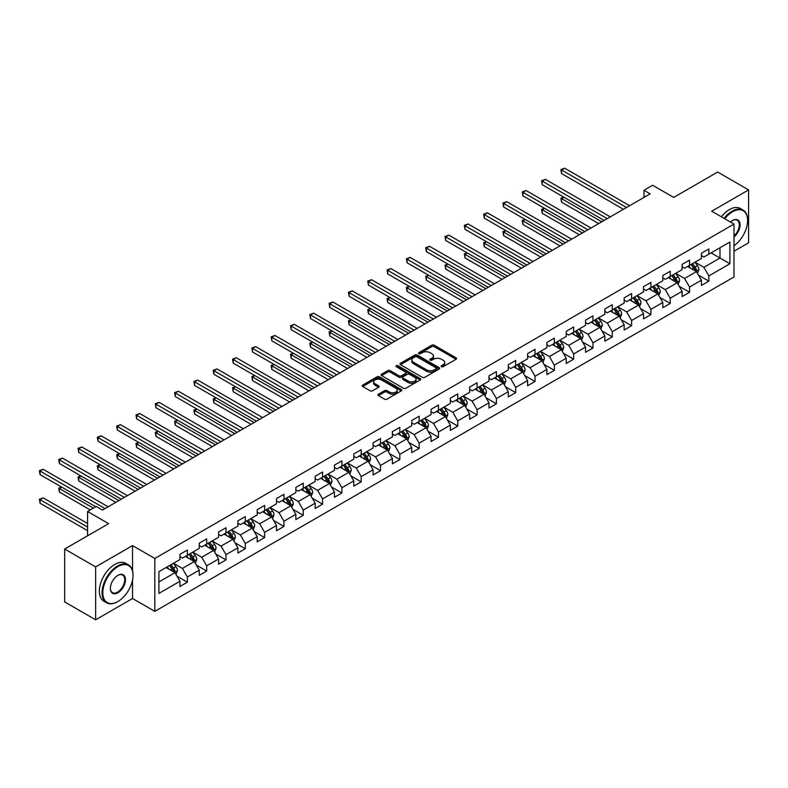 <?xml version="1.0" encoding="UTF-8"?>
<svg xmlns="http://www.w3.org/2000/svg" width="788" height="788" viewBox="0 0 788 788"><rect width="100%" height="100%" fill="white"/><g stroke="black" fill="none" stroke-linecap="round" stroke-linejoin="round"><path stroke-width="1.18" d="M441.467 366.706A1.202 0.699 0 0 0 443.171 366.706L456.075 359.249A1.714 0.995 0 0 0 456.587 358.55A1.714 0.995 0 0 0 456.075 357.851L434.208 345.213A1.714 0.995 0 0 0 431.775 345.213L418.861 352.669A1.202 0.699 0 0 0 418.507 353.162A1.202 0.699 0 0 0 418.861 353.654A1.202 0.699 0 0 0 420.565 353.654L422.23 352.689A5.496 3.172 0 0 1 430.012 352.689L431.834 353.743A5.496 3.172 0 0 1 433.449 355.989A5.496 3.172 0 0 1 431.834 358.235L430.159 359.2A1.202 0.699 0 0 0 429.815 359.692A1.202 0.699 0 0 0 430.159 360.175A1.202 0.699 0 0 0 431.863 360.175L433.538 359.21A5.496 3.172 0 0 1 441.31 359.21L443.142 360.264A5.496 3.172 0 0 1 444.747 362.51A5.496 3.172 0 0 1 443.142 364.755L441.467 365.721A1.202 0.699 0 0 0 441.113 366.213A1.202 0.699 0 0 0 441.467 366.706L441.467 365.721M378.427 394.187A1.714 0.995 0 0 0 377.925 394.896A1.714 0.995 0 0 0 378.427 395.596L384.564 399.142A1.714 0.995 0 0 0 386.987 399.142L401.328 390.858A1.714 0.995 0 0 0 401.831 390.159A1.714 0.995 0 0 0 401.328 389.459L379.461 376.822A1.714 0.995 0 0 0 377.028 376.822L362.687 385.105A1.714 0.995 0 0 0 362.184 385.805A1.714 0.995 0 0 0 362.687 386.504L370.104 390.789A1.714 0.995 0 0 0 372.527 390.789L378.664 387.243A1.714 0.995 0 0 0 379.166 386.544A1.714 0.995 0 0 0 378.664 385.844L374.989 383.717A4.6 2.65 0 0 1 373.64 381.845A4.6 2.65 0 0 1 376.487 379.392A4.6 2.65 0 0 1 381.49 379.964L395.891 388.277A4.6 2.65 0 0 1 397.241 390.159A4.6 2.65 0 0 1 394.404 392.611A4.6 2.65 0 0 1 389.39 392.03L386.987 390.651A1.714 0.995 0 0 0 384.564 390.651L378.427 394.187L378.427 395.596M733.992 251.244L748.6 242.812L748.6 189.908L717.651 172.04L673.701 197.414L652.651 185.269L643.983 190.272L650.169 193.848L102.44 510.072L96.254 506.497L87.586 511.501L87.586 535.81M132.532 570.709L132.532 545.601L95.634 566.897L64.685 549.029L108.636 523.656L87.586 511.501M132.532 545.601L154.812 558.465L733.992 224.078L733.992 276.972L154.812 611.36L154.812 558.465M748.6 189.908L711.702 211.214L733.992 224.078M422.358 377.314A1.714 0.995 0 0 0 424.791 377.314L439.123 369.04A1.714 0.995 0 0 0 439.625 368.331A1.714 0.995 0 0 0 439.123 367.632L417.256 355.004A1.714 0.995 0 0 0 414.823 355.004L400.481 363.288A1.714 0.995 0 0 0 399.979 363.987A1.714 0.995 0 0 0 400.481 364.686L422.358 377.314M396.768 366.962A1.202 0.699 0 0 1 397.989 367.129L397.989 365.701L420.231 378.545A1.714 0.995 0 0 1 420.733 379.245A1.714 0.995 0 0 1 420.231 379.944L405.889 388.228A1.714 0.995 0 0 1 403.456 388.228L381.579 375.6L381.579 374.192A1.714 0.995 0 0 0 381.077 374.891A1.714 0.995 0 0 0 381.579 375.6M381.579 374.192L387.726 370.656A1.714 0.995 0 0 1 390.149 370.656L399.024 375.777A1.714 0.995 0 0 0 401.456 375.777L405.524 373.423A1.714 0.995 0 0 0 406.027 372.724A1.714 0.995 0 0 0 405.524 372.015L396.285 366.686A1.202 0.699 0 0 1 395.94 366.193A1.202 0.699 0 0 1 396.679 365.553A1.202 0.699 0 0 1 397.989 365.701M95.634 566.897L95.634 619.792L64.685 601.924L64.685 549.029M177.034 576.225L187.377 582.194L187.377 576.983L199.266 570.118L199.266 575.339L206.692 571.044L206.692 565.823L218.572 558.968L218.572 564.188L226.008 559.894L226.008 554.673L237.887 547.818L237.887 553.028L245.314 548.744L245.314 543.523L257.203 536.667L257.203 541.878L264.63 537.593L264.63 532.373L276.519 525.517L276.519 530.728L283.946 526.443L283.946 521.223L295.835 514.357L295.835 519.578L303.262 515.293L303.262 510.072L315.151 503.207L315.151 508.427L322.578 504.143L322.578 498.922L334.457 492.057L334.457 497.277L341.894 492.993L341.894 487.772L353.773 480.907L353.773 486.127L361.2 481.842L361.2 476.622L373.088 469.756L373.088 474.977L380.515 470.692L380.515 465.472L392.404 458.606L392.404 463.827L399.831 459.532L399.831 454.321L411.72 447.456L411.72 452.676L419.147 448.382L419.147 443.171L431.036 436.306L431.036 441.526L438.463 437.232L438.463 432.021L450.342 425.156L450.342 430.376L457.769 426.081L457.769 420.871L469.658 414.005L469.658 419.226L477.085 414.931L477.085 409.711L488.974 402.855L488.974 408.076L496.401 403.781L496.401 398.561L508.29 391.705L508.29 396.916L515.716 392.631L515.716 387.41L527.605 380.555L527.605 385.765L535.032 381.481L535.032 376.26L546.911 369.405L546.911 374.615L554.348 370.33L554.348 365.11L566.227 358.244L566.227 363.465L573.654 359.18L573.654 353.96L585.543 347.094L585.543 352.315L592.97 348.03L592.97 342.81L604.859 335.944L604.859 341.165L612.286 336.88L612.286 331.659L624.175 324.794L624.175 330.014L631.602 325.73L631.602 320.509L643.491 313.644L643.491 318.864L650.918 314.579L650.918 309.359L662.797 302.494L662.797 307.714L670.233 303.419L670.233 298.209L682.112 291.343L682.112 296.564L689.539 292.269L689.539 287.059L701.428 280.193L701.428 285.414L708.855 281.119L708.855 275.908L729.905 263.753L729.905 242.024L719.996 247.737L719.996 258.031L729.905 263.753M187.377 582.194L179.95 586.489L179.95 581.268L158.9 593.423L158.9 571.684L179.95 559.539L179.95 554.319L187.377 550.034L187.377 555.245L199.266 548.389L199.266 543.168L206.692 538.884L206.692 544.094L218.572 537.239L218.572 532.018L226.008 527.724L226.008 532.944L237.887 526.089L237.887 520.868L245.314 516.573L245.314 521.794L257.203 514.938L257.203 509.718L264.63 505.423L264.63 510.644L276.519 503.778L276.519 498.568L283.946 494.273L283.946 499.494L295.835 492.628L295.835 487.417L303.262 483.123L303.262 488.343L315.151 481.478L315.151 476.267L322.578 471.973L322.578 477.193L334.457 470.328L334.457 465.107L341.894 460.822L341.894 466.043L353.773 459.177L353.773 453.957L361.2 449.672L361.2 454.893L373.088 448.027L373.088 442.807L380.515 438.522L380.515 443.743L392.404 436.877L392.404 431.657L399.831 427.372L399.831 432.592L411.72 425.727L411.72 420.506L419.147 416.222L419.147 421.442L431.036 414.577L431.036 409.356L438.463 405.071L438.463 410.282L450.342 403.426L450.342 398.206L457.769 393.921L457.769 399.132L469.658 392.276L469.658 387.056L477.085 382.771L477.085 387.982L488.974 381.126L488.974 375.906L496.401 371.611L496.401 376.831L508.29 369.976L508.29 364.755L515.716 360.461L515.716 365.681L527.605 358.826L527.605 353.605L535.032 349.311L535.032 354.531L546.911 347.666L546.911 342.455L554.348 338.16L554.348 343.381L566.227 336.515L566.227 331.305L573.654 327.01L573.654 332.231L585.543 325.365L585.543 320.155L592.97 315.86L592.97 321.08L604.859 314.215L604.859 308.994L612.286 304.71L612.286 309.93L624.175 303.065L624.175 297.844L631.602 293.56L631.602 298.78L643.491 291.915L643.491 286.694L650.918 282.409L650.918 287.63L662.797 280.764L662.797 275.544L670.233 271.259L670.233 276.48L682.112 269.614L682.112 264.394L689.539 260.109L689.539 265.329L701.428 258.464L701.428 253.244L708.855 248.959L708.855 254.169L729.905 242.024M185.397 556.397L194.311 561.539L182.422 568.404L173.508 563.253M179.95 556.683L182.422 558.111L187.377 555.245M182.422 568.404L187.377 576.983M194.311 561.539L199.266 570.118M204.713 545.237L213.627 550.388L201.738 557.254L192.824 552.102M199.266 545.523L201.738 546.961L206.692 544.094M201.738 557.254L206.692 565.823M213.627 550.388L218.572 558.968M224.019 534.087L232.933 539.238L221.054 546.104L212.139 540.952M218.572 534.372L221.054 535.81L226.008 532.944M221.054 546.104L226.008 554.673M232.933 539.238L237.887 547.818M243.334 522.937L252.249 528.088L240.37 534.944L231.455 529.802M237.887 523.222L240.37 524.65L245.314 521.794M240.37 534.944L245.314 543.523M252.249 528.088L257.203 536.667M262.65 511.786L271.565 516.938L259.676 523.793L250.761 518.652M257.203 512.072L259.676 513.5L264.63 510.644M259.676 523.793L264.63 532.373M271.565 516.938L276.519 525.517M281.966 500.636L290.88 505.788L278.991 512.643L270.077 507.502M276.519 500.922L278.991 502.35L283.946 499.494M278.991 512.643L283.946 521.223M290.88 505.788L295.835 514.357M301.282 489.486L310.196 494.637L298.307 501.493L289.393 496.351M295.835 489.772L298.307 491.2L303.262 488.343M298.307 501.493L303.262 510.072M310.196 494.637L315.151 503.207M320.598 478.336L329.512 483.487L317.623 490.343L308.709 485.201M315.151 478.621L317.623 480.05L322.578 477.193M317.623 490.343L322.578 498.922M329.512 483.487L334.457 492.057M339.904 467.185L348.818 472.327L336.939 479.193L328.025 474.051M334.457 467.471L336.939 468.899L341.894 466.043M336.939 479.193L341.894 487.772M348.818 472.327L353.773 480.907M359.22 456.035L368.134 461.177L356.255 468.042L347.341 462.901M353.773 456.321L356.255 457.749L361.2 454.893M356.255 468.042L361.2 476.622M368.134 461.177L373.088 469.756M378.536 444.885L387.45 450.027L375.561 456.892L366.647 451.741M373.088 445.171L375.561 446.599L380.515 443.743M375.561 456.892L380.515 465.472M387.45 450.027L392.404 458.606M397.851 433.735L406.766 438.877L394.877 445.742L385.962 440.591M392.404 434.021L394.877 435.449L399.831 432.592M394.877 445.742L399.831 454.321M406.766 438.877L411.72 447.456M417.167 422.585L426.081 427.726L414.192 434.592L405.278 429.44M411.72 422.87L414.192 424.299L419.147 421.442M414.192 434.592L419.147 443.171M426.081 427.726L431.036 436.306M436.483 411.434L445.397 416.576L433.508 423.442L424.594 418.29M431.036 411.72L433.508 413.148L438.463 410.282M433.508 423.442L438.463 432.021M445.397 416.576L450.342 425.156M455.789 400.284L464.703 405.426L452.824 412.291L443.91 407.14M450.342 400.57L452.824 401.998L457.769 399.132M452.824 412.291L457.769 420.871M464.703 405.426L469.658 414.005M475.105 389.124L484.019 394.276L472.14 401.141L463.226 395.99M469.658 389.41L472.14 390.848L477.085 387.982M472.14 401.141L477.085 409.711M484.019 394.276L488.974 402.855M494.421 377.974L503.335 383.126L491.446 389.991L482.532 384.839M488.974 378.26L491.446 379.698L496.401 376.831M491.446 389.991L496.401 398.561M503.335 383.126L508.29 391.705M513.737 366.824L522.651 371.975L510.762 378.831L501.848 373.689M508.29 367.109L510.762 368.538L515.716 365.681M510.762 378.831L515.716 387.41M522.651 371.975L527.605 380.555M533.052 355.674L541.967 360.825L530.078 367.681L521.163 362.539M527.605 355.959L530.078 357.388L535.032 354.531M530.078 367.681L535.032 376.26M541.967 360.825L546.911 369.405M552.358 344.523L561.283 349.675L549.394 356.531L540.479 351.389M546.911 344.809L549.394 346.237L554.348 343.381M549.394 356.531L554.348 365.11M561.283 349.675L566.227 358.244M571.674 333.373L580.589 338.525L568.709 345.38L559.795 340.239M566.227 333.659L568.709 335.087L573.654 332.231M568.709 345.38L573.654 353.96M580.589 338.525L585.543 347.094M590.99 322.223L599.904 327.375L588.015 334.23L579.101 329.089M585.543 322.509L588.015 323.937L592.97 321.08M588.015 334.23L592.97 342.81M599.904 327.375L604.859 335.944M610.306 311.073L619.22 316.215L607.331 323.08L598.417 317.938M604.859 311.358L607.331 312.787L612.286 309.93M607.331 323.08L612.286 331.659M619.22 316.215L624.175 324.794M629.622 299.923L638.536 305.064L626.647 311.93L617.733 306.788M624.175 300.208L626.647 301.637L631.602 298.78M626.647 311.93L631.602 320.509M638.536 305.064L643.491 313.644M648.938 288.772L657.852 293.914L645.963 300.78L637.049 295.628M643.491 289.058L645.963 290.486L650.918 287.63M645.963 300.78L650.918 309.359M657.852 293.914L662.797 302.494M668.244 277.622L677.158 282.764L665.279 289.629L656.365 284.478M662.797 277.908L665.279 279.336L670.233 276.48M665.279 289.629L670.233 298.209M677.158 282.764L682.112 291.343M687.56 266.472L696.474 271.614L684.595 278.479L675.68 273.328M682.112 266.758L684.595 268.186L689.539 265.329M684.595 278.479L689.539 287.059M696.474 271.614L701.428 280.193M711.081 252.889L719.996 258.031L703.901 267.329L694.986 262.177M701.428 255.607L703.901 257.036L708.855 254.169M703.901 267.329L708.855 275.908M95.634 619.792L132.532 598.496L154.812 611.36M643.983 190.272L643.983 197.414M158.9 581.977L174.995 572.689L166.081 567.547M174.995 572.689L179.95 581.268M698.523 275.15L708.855 281.119M679.207 286.3L689.539 292.269M659.891 297.46L670.233 303.419M640.575 308.61L650.918 314.579M621.259 319.761L631.602 325.73M601.953 330.911L612.286 336.88M582.637 342.061L592.97 348.03M563.322 353.211L573.654 359.18M544.006 364.361L554.348 370.33M524.69 375.512L535.032 381.481M505.374 386.662L515.716 392.631M486.068 397.812L496.401 403.781M466.752 408.962L477.085 414.931M447.436 420.112L457.769 426.081M428.12 431.263L438.463 437.232M408.805 442.413L419.147 448.382M389.489 453.573L399.831 459.532M370.183 464.723L380.515 470.692M350.867 475.873L361.2 481.842M331.551 487.023L341.894 492.993M312.235 498.174L322.578 504.143M292.919 509.324L303.262 515.293M273.613 520.474L283.946 526.443M254.297 531.624L264.63 537.593M234.982 542.774L245.314 548.744M215.666 553.925L226.008 559.894M196.35 565.075L206.692 571.044M132.532 598.496L132.532 580.047M441.95 366.873L443.142 366.184A5.496 3.172 0 0 0 444.747 363.938L444.747 362.51M433.449 355.989L433.449 357.417A5.496 3.172 0 0 1 431.834 359.663L430.642 360.352M456.055 359.259L434.208 346.651A1.714 0.995 0 0 0 431.775 346.651L419.344 353.822M439.123 367.632L439.123 369.04L417.256 356.432A1.714 0.995 0 0 0 414.823 356.432L400.501 364.696L400.481 363.288M436.089 368.823A1.202 0.699 0 0 0 436.444 368.331A1.202 0.699 0 0 0 436.089 367.848L416.891 356.757A1.202 0.699 0 0 0 415.187 356.757L413.424 357.772A5.496 3.172 0 0 0 411.809 360.017A5.496 3.172 0 0 0 413.424 362.263L426.544 369.848A5.496 3.172 0 0 0 434.326 369.848L436.089 368.823L436.089 370.252A1.202 0.699 0 0 0 436.444 369.769L436.444 368.331M411.809 360.017L411.809 361.456A5.496 3.172 0 0 0 413.424 363.692L413.424 362.263M436.089 370.252L434.326 371.276A5.496 3.172 0 0 1 426.544 371.276L413.424 363.692M381.609 375.61L387.726 372.084L387.726 370.656M406.027 372.724L406.027 374.152A1.714 0.995 0 0 1 405.524 374.852L401.456 377.206A1.714 0.995 0 0 1 399.024 377.206L390.149 372.084A1.714 0.995 0 0 0 387.726 372.084M397.989 367.129L420.211 379.964M408.233 381.087A4.6 2.65 0 0 0 413.237 381.658A4.6 2.65 0 0 0 416.074 379.215A4.6 2.65 0 0 0 414.734 377.334L409.652 374.408A1.714 0.995 0 0 0 407.229 374.408L403.151 376.753A1.714 0.995 0 0 0 402.648 377.452A1.714 0.995 0 0 0 403.151 378.161L408.233 381.087L408.233 382.515A4.6 2.65 0 0 0 413.237 383.096A4.6 2.65 0 0 0 416.074 380.643L416.074 379.215M402.648 377.452L402.648 378.89A1.714 0.995 0 0 0 403.151 379.589L403.151 378.161M408.233 382.515L403.151 379.589M397.241 390.159L397.241 391.587A4.6 2.65 0 0 1 394.404 394.039A4.6 2.65 0 0 1 389.39 393.458L386.987 392.079A1.714 0.995 0 0 0 384.564 392.079L378.447 395.606M373.64 381.845L373.64 383.273A4.6 2.65 0 0 0 374.989 385.145L374.989 383.717M378.644 387.253L374.989 385.145M401.309 390.868L379.461 378.25A1.714 0.995 0 0 0 377.028 378.25L362.707 386.524M697.459 273.308L698.926 269.594A4.639 2.679 -120 0 0 697.449 265.645L694.888 262.237M690.436 268.127L688.702 265.812M563.913 197.227L561.558 198.586L561.558 202.161L598.663 223.585M691.056 264.453L693.607 267.861A4.639 2.679 60 0 1 694.937 270.658L696.425 269.801A4.639 2.679 -120 0 0 695.095 267.004L692.544 263.596M691.381 264.266L694.208 268.048A2.364 1.369 60 0 1 694.642 268.767L696.425 269.801M561.558 202.161L560.879 198.192L601.766 221.792M560.879 198.192L563.647 197.069M626.529 207.5L561.558 169.991L564.661 168.208L629.622 205.707M623.426 209.283L561.558 173.567L561.558 169.991L560.879 169.597L564.661 168.208M561.558 173.567L560.879 169.597M733.992 245.728A21.365 12.332 120 0 0 747.605 220.502A21.365 12.332 120 0 0 732.505 211.785A21.365 12.332 120 0 0 724.743 218.739M724.103 218.374A21.887 12.638 -60 0 1 732.131 211.145A21.887 12.638 -60 0 1 743.074 210.061A21.887 12.638 -60 0 1 747.605 220.079A21.887 12.638 -60 0 1 747.605 220.295M730.437 222.029A10.677 6.166 -60 0 1 732.505 220.502L732.505 220.502A10.677 6.166 -60 0 1 740.021 224.028A10.677 6.166 -60 0 1 733.992 236.922M721.384 216.798A21.887 12.638 -60 0 1 729.412 209.569A21.887 12.638 -60 0 1 740.356 208.485L743.074 210.061M733.992 235.947A10.155 5.861 120 0 0 739.065 227.151A10.155 5.861 120 0 0 737.213 220.216A10.155 5.861 120 0 0 732.318 220.62M117.55 601.707L117.924 601.5A21.365 12.332 120 0 0 133.024 575.339A21.365 12.332 120 0 0 117.924 566.611A21.365 12.332 120 0 0 102.814 592.773A21.365 12.332 120 0 0 117.924 601.5L117.55 601.707A21.887 12.638 -60 0 1 106.607 602.79A21.887 12.638 -60 0 1 103.248 585.257A21.887 12.638 -60 0 1 117.55 565.971A21.887 12.638 -60 0 1 128.493 564.888A21.887 12.638 -60 0 1 133.024 574.905A21.887 12.638 -60 0 1 133.024 575.122M117.924 592.773A10.677 6.166 -60 0 1 110.369 588.419A10.677 6.166 -60 0 1 117.914 575.339A10.677 6.166 -60 0 1 117.924 575.339L117.924 575.339A10.677 6.166 -60 0 1 125.469 579.692A10.677 6.166 -60 0 1 117.924 592.773M110.369 588.193A10.155 5.861 120 0 0 112.467 592.635A10.155 5.861 120 0 0 117.55 592.133A10.155 5.861 120 0 0 124.179 583.179A10.155 5.861 120 0 0 122.623 575.043A10.155 5.861 120 0 0 117.727 575.447M106.607 602.79L103.878 601.224A21.887 12.638 -60 0 1 100.529 583.681A21.887 12.638 -60 0 1 114.821 564.395A21.887 12.638 -60 0 1 125.765 563.312L128.493 564.888M678.143 284.458L679.611 280.755A4.639 2.679 -120 0 0 678.133 276.795L675.582 273.387M671.12 279.277L669.386 276.962M544.597 208.377L542.252 209.736L542.252 213.312L579.357 234.735M676.449 282.35L677.109 280.952A4.639 2.679 -120 0 0 675.779 278.154L673.228 274.746M672.065 275.416L674.902 279.198A2.364 1.369 60 0 1 675.326 279.917L677.109 280.952M671.74 275.603L674.292 279.011A4.639 2.679 60 0 1 675.621 281.809M542.252 213.312L541.563 209.342L582.45 232.943M541.563 209.342L544.331 208.219M658.827 295.608L660.295 291.905A4.639 2.679 -120 0 0 658.817 287.955L656.266 284.537M651.804 290.427L650.07 288.113M525.291 219.527L522.937 220.886L522.937 224.462L560.041 245.886M657.133 293.5L657.793 292.102A4.639 2.679 -120 0 0 656.463 289.304L653.912 285.896M652.75 286.566L655.586 290.348A2.364 1.369 60 0 1 656.01 291.067L657.793 292.102M652.425 286.753L654.976 290.161A4.639 2.679 60 0 1 656.305 292.959M522.937 224.462L522.257 220.492L563.134 244.093M522.257 220.492L525.015 219.369M607.213 218.65L542.252 181.142L545.345 179.359L610.306 216.858M604.12 220.433L542.252 184.717L542.252 181.142L541.563 180.748L545.345 179.359M542.252 184.717L541.563 180.748M587.897 229.8L522.937 192.292L526.029 190.509L590.99 228.008M584.804 231.583L522.937 195.867L522.937 192.292L522.257 191.898L526.029 190.509M522.937 195.867L522.257 191.898M639.511 306.759L640.989 303.055A4.639 2.679 -120 0 0 639.501 299.105L636.95 295.687M632.498 301.577L630.755 299.263M505.975 230.677L503.621 232.036L503.621 235.612L540.726 257.036M637.817 304.651L638.477 303.252A4.639 2.679 -120 0 0 637.147 300.455L634.596 297.046M633.434 297.716L636.271 301.499A2.364 1.369 60 0 1 636.694 302.218L638.477 303.252M633.109 297.903L635.67 301.321A4.639 2.679 60 0 1 636.99 304.109M503.621 235.612L502.941 231.642L543.818 255.243M502.941 231.642L505.699 230.52M620.195 317.909L621.673 314.205A4.639 2.679 -120 0 0 620.186 310.255L617.634 306.837M613.182 312.728L611.449 310.413M486.659 241.827L484.305 243.187L484.305 246.762L521.41 268.186M613.793 309.054L616.354 312.472A4.639 2.679 60 0 1 617.684 315.259L619.161 314.402A4.639 2.679 -120 0 0 617.841 311.615L615.28 308.197M614.118 308.866L616.955 312.659A2.364 1.369 60 0 1 617.388 313.368L619.161 314.402M484.305 246.762L483.625 242.793L524.503 266.393M483.625 242.793L486.383 241.67M600.88 329.069L602.357 325.355A4.639 2.679 -120 0 0 600.88 321.406L598.319 317.988M593.866 323.878L592.133 321.563M467.343 252.978L464.989 254.337L464.989 257.912L502.094 279.336M599.185 326.951L599.855 325.552A4.639 2.679 -120 0 0 598.525 322.765L595.964 319.347M594.802 320.017L597.639 323.809A2.364 1.369 60 0 1 598.072 324.528L599.855 325.552M594.487 320.204L597.038 323.622A4.639 2.679 60 0 1 598.368 326.409M464.989 257.912L464.309 253.943L505.197 277.543M464.309 253.943L467.077 252.82M568.581 240.951L503.621 203.442L506.714 201.659L571.674 239.158M565.489 242.734L503.621 207.017L503.621 203.442L502.941 203.048L506.714 201.659M503.621 207.017L502.941 203.048M549.266 252.101L484.305 214.592L487.398 212.809L552.358 250.318M546.173 253.884L484.305 218.168L484.305 214.592L483.625 214.198L487.398 212.809M484.305 218.168L483.625 214.198M529.95 263.251L464.989 225.742L468.092 223.959L533.052 261.468M526.857 265.034L464.989 229.318L464.989 225.742L464.309 225.348L468.092 223.959M464.989 229.318L464.309 225.348M581.574 340.219L583.041 336.506A4.639 2.679 -120 0 0 581.564 332.556L579.003 329.138M574.55 335.038L572.817 332.713M448.027 264.128L445.673 265.487L445.673 269.063L482.778 290.486M579.87 338.101L580.539 336.703A4.639 2.679 -120 0 0 579.21 333.915L576.658 330.497M575.496 331.167L578.323 334.959A2.364 1.369 60 0 1 578.756 335.678L580.539 336.703M575.171 331.354L577.722 334.772A4.639 2.679 60 0 1 579.052 337.559M445.673 269.063L444.993 265.093L485.881 288.704M444.993 265.093L447.761 263.97M510.644 274.401L445.673 236.892L448.776 235.11L513.737 272.618M507.541 276.194L445.673 240.468L445.673 236.892L444.993 236.508L448.776 235.11M445.673 240.468L444.993 236.508M562.258 351.369L563.725 347.656A4.639 2.679 -120 0 0 562.248 343.706L559.697 340.298M555.235 346.188L553.501 343.864M428.711 275.278L426.367 276.637L426.367 280.213L463.472 301.637M560.563 349.261L561.223 347.853A4.639 2.679 -120 0 0 559.894 345.065L557.343 341.647M556.18 342.327L559.017 346.109A2.364 1.369 60 0 1 559.441 346.828L561.223 347.853M555.855 342.514L558.406 345.922A4.639 2.679 60 0 1 559.736 348.71M426.367 280.213L425.687 276.243L466.565 299.854M425.687 276.243L428.445 275.12M491.328 285.551L426.367 248.053L429.46 246.26L494.421 283.769M488.235 287.344L426.367 251.618L426.367 248.053L425.687 247.659L429.46 246.26M426.367 251.618L425.687 247.659M542.942 362.519L544.41 358.806A4.639 2.679 -120 0 0 542.932 354.856L540.381 351.448M535.929 357.338L534.185 355.014M409.405 286.428L407.051 287.787L407.051 291.363L444.156 312.787M541.248 360.411L541.908 359.003A4.639 2.679 -120 0 0 540.578 356.215L538.027 352.807M536.864 353.477L539.701 357.26A2.364 1.369 60 0 1 540.125 357.979L541.908 359.003M536.539 353.664L539.1 357.072A4.639 2.679 60 0 1 540.42 359.86M407.051 291.363L406.372 287.393L447.249 311.004M406.372 287.393L409.13 286.28M472.012 296.702L407.051 259.203L410.144 257.41L475.105 294.919M468.919 298.494L407.051 262.768L407.051 259.203L406.372 258.809L410.144 257.41M407.051 262.768L406.372 258.809M523.626 373.67L525.104 369.956A4.639 2.679 -120 0 0 523.616 366.006L521.065 362.598M516.613 368.489L514.869 366.174M390.09 297.588L387.735 298.938L387.735 302.513L424.84 323.937M517.224 364.814L519.785 368.223A4.639 2.679 60 0 1 521.114 371.01L522.592 370.153A4.639 2.679 -120 0 0 521.272 367.366L518.711 363.957M517.549 364.627L520.385 368.41A2.364 1.369 60 0 1 520.819 369.129L522.592 370.153M387.735 302.513L387.056 298.554L427.933 322.154M387.056 298.554L389.814 297.431M452.696 307.852L387.735 270.353L390.828 268.56L455.789 306.069M449.603 309.645L387.735 273.929L387.735 270.353L387.056 269.959L390.828 268.56M387.735 273.929L387.056 269.959M504.31 384.82L505.788 381.106A4.639 2.679 -120 0 0 504.31 377.156L501.749 373.748M497.297 379.639L495.563 377.324M370.774 308.738L368.42 310.098L368.42 313.663L405.524 335.087M502.616 382.712L503.286 381.303A4.639 2.679 -120 0 0 501.956 378.516L499.395 375.108M498.233 375.777L501.07 379.56A2.364 1.369 60 0 1 501.503 380.279L503.286 381.303M497.908 375.965L500.469 379.373A4.639 2.679 60 0 1 501.798 382.16M368.42 313.663L367.74 309.704L408.617 333.304M367.74 309.704L370.498 308.581M433.38 319.002L368.42 281.503L371.512 279.71L436.483 317.219M430.287 320.795L368.42 285.079L368.42 281.503L367.74 281.109L371.512 279.71M368.42 285.079L367.74 281.109M485.004 395.97L486.472 392.257A4.639 2.679 -120 0 0 484.994 388.307L482.433 384.899M477.981 390.789L476.248 388.474M351.458 319.889L349.104 321.248L349.104 324.814L386.209 346.237M483.3 393.862L483.97 392.454A4.639 2.679 -120 0 0 482.64 389.666L480.079 386.258M478.917 386.928L481.754 390.71A2.364 1.369 60 0 1 482.187 391.429L483.97 392.454M478.602 387.115L481.153 390.523A4.639 2.679 60 0 1 482.483 393.31M349.104 324.814L348.424 320.854L389.311 344.454M348.424 320.854L351.192 319.731M414.064 330.152L349.104 292.653L352.206 290.861L417.167 328.369M410.972 331.945L349.104 296.229L349.104 292.653L348.424 292.259L352.206 290.861M349.104 296.229L348.424 292.259M465.688 407.12L467.156 403.407A4.639 2.679 -120 0 0 465.678 399.457L463.117 396.049M458.665 401.939L456.932 399.624M332.142 331.039L329.798 332.398L329.798 335.974L366.903 357.388M459.286 398.265L461.837 401.673A4.639 2.679 60 0 1 463.167 404.471L464.654 403.604A4.639 2.679 -120 0 0 463.324 400.816L460.773 397.408M459.611 398.078L462.438 401.86A2.364 1.369 60 0 1 462.871 402.579L464.654 403.604M329.798 335.974L329.108 332.004L369.996 355.605M329.108 332.004L331.876 330.881M394.758 341.312L329.798 303.804L332.891 302.011L397.851 339.52M391.656 343.095L329.798 307.379L329.798 303.804L329.108 303.41L332.891 302.011M329.798 307.379L329.108 303.41M446.372 418.27L447.84 414.557A4.639 2.679 -120 0 0 446.363 410.607L443.811 407.199M439.349 413.089L437.616 410.775M312.836 342.189L310.482 343.548L310.482 347.124L347.587 368.538M444.678 416.163L445.338 414.754A4.639 2.679 -120 0 0 444.008 411.966L441.457 408.558M440.295 409.228L443.132 413.01A2.364 1.369 60 0 1 443.555 413.73L445.338 414.754M439.97 409.415L442.521 412.823A4.639 2.679 60 0 1 443.851 415.621M310.482 347.124L309.802 343.154L350.68 366.755M309.802 343.154L312.56 342.031M375.443 352.463L310.482 314.954L313.575 313.171L378.536 350.67M372.35 354.245L310.482 318.529L310.482 314.954L309.802 314.56L313.575 313.171M310.482 318.529L309.802 314.56M427.057 429.421L428.534 425.707A4.639 2.679 -120 0 0 427.047 421.757L424.496 418.349M420.043 424.239L418.3 421.925M293.52 353.339L291.166 354.699L291.166 358.274L328.271 379.698M425.362 427.313L426.022 425.914A4.639 2.679 -120 0 0 424.693 423.117L422.141 419.709M420.979 420.378L423.816 424.161A2.364 1.369 60 0 1 424.239 424.88L426.022 425.914M420.654 420.565L423.215 423.974A4.639 2.679 60 0 1 424.535 426.771M291.166 358.274L290.486 354.304L331.364 377.905M290.486 354.304L293.244 353.182M356.127 363.613L291.166 326.104L294.259 324.321L359.22 361.82M353.034 365.396L291.166 329.679L291.166 326.104L290.486 325.71L294.259 324.321M291.166 329.679L290.486 325.71M407.741 440.571L409.218 436.867A4.639 2.679 -120 0 0 407.731 432.907L405.18 429.499M400.728 435.39L398.994 433.075M274.204 364.489L271.85 365.849L271.85 369.424L308.955 390.848M401.338 431.716L403.899 435.124A4.639 2.679 60 0 1 405.229 437.921L406.706 437.064A4.639 2.679 -120 0 0 405.387 434.267L402.826 430.859M401.663 431.529L404.5 435.311A2.364 1.369 60 0 1 404.934 436.03L406.706 437.064M271.85 369.424L271.171 365.455L312.048 389.055M271.171 365.455L273.929 364.332M336.811 374.763L271.85 337.254L274.943 335.471L339.904 372.97M333.718 376.546L271.85 340.83L271.85 337.254L271.171 336.86L274.943 335.471M271.85 340.83L271.171 336.86M388.425 451.721L389.902 448.017A4.639 2.679 -120 0 0 388.425 444.068L385.864 440.65M381.412 446.54L379.678 444.225M254.888 375.64L252.534 376.999L252.534 380.574L289.639 401.998M382.022 442.866L384.583 446.274A4.639 2.679 60 0 1 385.913 449.071L387.401 448.214A4.639 2.679 -120 0 0 386.071 445.417L383.51 442.009M382.347 442.679L385.184 446.461A2.364 1.369 60 0 1 385.618 447.18L387.401 448.214M252.534 380.574L251.855 376.605L292.732 400.206M251.855 376.605L254.613 375.482M317.495 385.913L252.534 348.404L255.627 346.621L320.598 384.12M314.402 387.696L252.534 351.98L252.534 348.404L251.855 348.01L255.627 346.621M252.534 351.98L251.855 348.01M369.119 462.871L370.587 459.168A4.639 2.679 -120 0 0 369.109 455.218L366.548 451.8M362.096 457.69L360.362 455.375M235.573 386.79L233.218 388.149L233.218 391.725L270.323 413.148M367.415 460.763L368.085 459.365A4.639 2.679 -120 0 0 366.755 456.567L364.204 453.159M363.032 453.829L365.868 457.611A2.364 1.369 60 0 1 366.302 458.33L368.085 459.365M362.716 454.016L365.268 457.434A4.639 2.679 60 0 1 366.597 460.222M233.218 391.725L232.539 387.755L273.426 411.356M232.539 387.755L235.307 386.632M298.189 397.063L233.218 359.555L236.321 357.772L301.282 395.271M295.086 398.846L233.218 363.13L233.218 359.555L232.539 359.161L236.321 357.772M233.218 363.13L232.539 359.161M349.803 474.021L351.271 470.318A4.639 2.679 -120 0 0 349.793 466.368L347.232 462.95M342.78 468.84L341.046 466.526M216.257 397.94L213.912 399.299L213.912 402.875L251.017 424.299M348.109 471.913L348.769 470.515A4.639 2.679 -120 0 0 347.439 467.727L344.888 464.309M343.726 464.979L346.553 468.771A2.364 1.369 60 0 1 346.986 469.481L348.769 470.515M343.401 465.166L345.952 468.584A4.639 2.679 60 0 1 347.281 471.372M213.912 402.875L213.223 398.905L254.11 422.506M213.223 398.905L215.991 397.782M278.873 408.214L213.912 370.705L217.005 368.922L281.966 406.431M275.77 409.996L213.912 374.28L213.912 370.705L213.223 370.311L217.005 368.922M213.912 374.28L213.223 370.311M330.487 485.181L331.955 481.468A4.639 2.679 -120 0 0 330.477 477.518L327.926 474.1M323.464 480L321.731 477.676M196.951 409.09L194.597 410.45L194.597 414.025L231.702 435.449M328.793 483.064L329.453 481.665A4.639 2.679 -120 0 0 328.123 478.877L325.572 475.459M324.41 476.129L327.247 479.922A2.364 1.369 60 0 1 327.67 480.641L329.453 481.665M324.085 476.316L326.636 479.734A4.639 2.679 60 0 1 327.966 482.522M194.597 414.025L193.917 410.055L234.794 433.656M193.917 410.055L196.675 408.933M259.557 419.364L194.597 381.855L197.689 380.072L262.65 417.581M256.464 421.147L194.597 385.43L194.597 381.855L193.917 381.461L197.689 380.072M194.597 385.43L193.917 381.461M311.171 496.332L312.649 492.618A4.639 2.679 -120 0 0 311.161 488.668L308.61 485.25M304.158 491.151L302.415 488.826M177.635 420.24L175.281 421.6L175.281 425.175L212.386 446.599M309.477 494.214L310.137 492.815A4.639 2.679 -120 0 0 308.807 490.028L306.256 486.61M305.094 487.289L307.931 491.072A2.364 1.369 60 0 1 308.354 491.791L310.137 492.815M304.769 487.467L307.33 490.885A4.639 2.679 60 0 1 308.65 493.672M175.281 425.175L174.601 421.206L215.479 444.816M174.601 421.206L177.359 420.083M240.242 430.514L175.281 393.005L178.374 391.222L243.334 428.731M237.149 432.307L175.281 396.581L175.281 393.005L174.601 392.621L178.374 391.222M175.281 396.581L174.601 392.621M291.856 507.482L293.333 503.768A4.639 2.679 -120 0 0 291.846 499.819L289.294 496.41M284.842 502.301L283.109 499.976M158.319 431.391L155.965 432.75L155.965 436.325L193.07 457.749M285.453 498.627L288.014 502.035A4.639 2.679 60 0 1 289.344 504.822L290.821 503.965A4.639 2.679 -120 0 0 289.501 501.178L286.94 497.76M285.778 498.44L288.615 502.222A2.364 1.369 60 0 1 289.048 502.941L290.821 503.965M155.965 436.325L155.285 432.356L196.163 455.966M155.285 432.356L158.043 431.233M220.926 441.664L155.965 404.165L159.058 402.373L224.019 439.881M217.833 443.457L155.965 407.731L155.965 404.165L155.285 403.771L159.058 402.373M155.965 407.731L155.285 403.771M272.54 518.632L274.017 514.919A4.639 2.679 -120 0 0 272.54 510.969L269.979 507.561M265.526 513.451L263.793 511.126M139.003 442.541L136.649 443.9L136.649 447.476L173.754 468.899M270.845 516.524L271.515 515.116A4.639 2.679 -120 0 0 270.185 512.328L267.625 508.92M266.462 509.59L269.299 513.372A2.364 1.369 60 0 1 269.732 514.091L271.515 515.116M266.147 509.777L268.698 513.185A4.639 2.679 60 0 1 270.028 515.973M136.649 447.476L135.969 443.506L176.847 467.117M135.969 443.506L138.727 442.393M201.61 452.814L136.649 415.315L139.742 413.523L204.713 451.031M198.517 454.607L136.649 418.881L136.649 415.315L135.969 414.921L139.742 413.523M136.649 418.881L135.969 414.921M253.234 529.782L254.701 526.069A4.639 2.679 -120 0 0 253.224 522.119L250.663 518.711M246.211 524.601L244.477 522.286M119.687 453.701L117.333 455.05L117.333 458.626L154.438 480.05M251.53 527.674L252.199 526.266A4.639 2.679 -120 0 0 250.87 523.478L248.319 520.07M247.156 520.74L249.983 524.522A2.364 1.369 60 0 1 250.417 525.241L252.199 526.266M246.831 520.927L249.382 524.335A4.639 2.679 60 0 1 250.712 527.123M117.333 458.626L116.654 454.666L157.541 478.267M116.654 454.666L119.421 453.543M182.304 463.965L117.333 426.466L120.436 424.673L185.397 462.182M179.201 465.757L117.333 430.041L117.333 426.466L116.654 426.072L120.436 424.673M117.333 430.041L116.654 426.072M233.918 540.932L235.385 537.219A4.639 2.679 -120 0 0 233.908 533.269L231.357 529.861M226.895 535.751L225.161 533.437M100.371 464.851L98.027 466.21L98.027 469.776L135.132 491.2M232.224 538.825L232.884 537.416A4.639 2.679 -120 0 0 231.554 534.628L229.003 531.22M227.84 531.89L230.677 535.673A2.364 1.369 60 0 1 231.101 536.392L232.884 537.416M227.515 532.077L230.066 535.485A4.639 2.679 60 0 1 231.396 538.273M98.027 469.776L97.338 465.816L138.225 489.417M97.338 465.816L100.106 464.693M162.988 475.115L98.027 437.616L101.12 435.823L166.081 473.332M159.895 476.907L98.027 441.191L98.027 437.616L97.338 437.222L101.12 435.823M98.027 441.191L97.338 437.222M214.602 552.083L216.07 548.369A4.639 2.679 -120 0 0 214.592 544.419L212.041 541.011M207.579 546.902L205.845 544.587M81.066 476.001L78.711 477.361L78.711 480.926L115.816 502.35M212.908 549.975L213.568 548.566A4.639 2.679 -120 0 0 212.238 545.779L209.687 542.371M208.524 543.04L211.361 546.823A2.364 1.369 60 0 1 211.785 547.542L213.568 548.566M208.199 543.227L210.751 546.636A4.639 2.679 60 0 1 212.08 549.423M78.711 480.926L78.032 476.967L118.909 500.567M78.032 476.967L80.79 475.844M143.672 486.265L78.711 448.766L81.804 446.973L146.765 484.482M140.579 488.058L78.711 452.342L78.711 448.766L78.032 448.372L81.804 446.973M78.711 452.342L78.032 448.372M195.286 563.233L196.764 559.519A4.639 2.679 -120 0 0 195.276 555.57L192.725 552.161M188.273 558.052L186.529 555.737M61.75 487.151L59.395 488.511L59.395 492.086L90.305 509.935M188.884 554.378L191.445 557.786A4.639 2.679 60 0 1 192.774 560.583L194.252 559.716A4.639 2.679 -120 0 0 192.932 556.929L190.371 553.521M189.209 554.191L192.045 557.973A2.364 1.369 60 0 1 192.469 558.692L194.252 559.716M59.395 492.086L58.716 488.117L93.408 508.142M58.716 488.117L61.474 486.994M124.356 497.425L59.395 459.916L62.488 458.124L127.449 495.632M121.263 499.208L59.395 463.492L59.395 459.916L58.716 459.522L62.488 458.124M59.395 463.492L58.716 459.522M175.97 574.383L177.448 570.67A4.639 2.679 -120 0 0 175.96 566.72L173.409 563.312M168.957 569.202L167.223 566.887M87.586 523.508L43.173 497.868L40.08 499.661L40.08 503.236L87.586 530.659M169.568 565.528L172.129 568.936A4.639 2.679 60 0 1 173.458 571.733L174.946 570.876A4.639 2.679 -120 0 0 173.616 568.079L171.055 564.671M169.893 565.341L172.73 569.123A2.364 1.369 60 0 1 173.163 569.842L174.946 570.876M40.08 503.236L39.4 499.267L87.586 527.083M39.4 499.267L43.173 497.868M105.04 508.575L40.08 471.066L43.173 469.284L108.143 506.782M95.762 506.782L40.08 474.642L40.08 471.066L39.4 470.672L43.173 469.284M40.08 474.642L39.4 470.672M443.142 366.184L443.142 364.755M430.159 360.175L430.159 359.2M431.834 359.663L431.834 358.235M418.861 353.654L418.861 352.669M431.775 346.651L431.775 345.213M434.208 346.651L434.208 345.213M456.075 359.249L456.075 357.851M414.823 356.432L414.823 355.004M417.256 356.432L417.256 355.004M426.544 371.276L426.544 369.848M434.326 371.276L434.326 369.848M390.149 372.084L390.149 370.656M399.024 377.206L399.024 375.777M401.456 377.206L401.456 375.777M405.524 374.852L405.524 373.423M420.231 379.944L420.231 378.545M384.564 392.079L384.564 390.651M386.987 392.079L386.987 390.651M389.39 393.458L389.39 392.03M378.664 387.243L378.664 385.844M362.687 386.504L362.687 385.105M377.028 378.25L377.028 376.822M379.461 378.25L379.461 376.822M401.328 390.858L401.328 389.459M696.021 271.348L698.897 269.693M695.095 267.004L697.449 265.645M691.795 268.915L693.607 267.861M676.705 282.498L679.581 280.843M675.779 278.154L678.133 276.795M672.479 280.065L674.292 279.011M657.389 293.648L660.265 291.993M656.463 289.304L658.817 287.955M653.163 291.215L654.976 290.161M638.073 304.808L640.959 303.144M637.147 300.455L639.501 299.105M633.847 302.365L635.67 301.321M618.757 315.958L621.643 314.294M617.841 311.615L620.186 310.255M614.541 313.516L616.354 312.472M599.451 327.109L602.327 325.444M598.525 322.765L600.88 321.406M595.226 324.666L597.038 323.622M580.135 338.259L583.012 336.594M579.21 333.915L581.564 332.556M575.91 335.816L577.722 334.772M560.82 349.409L563.696 347.744M559.894 345.065L562.248 343.706M556.594 346.966L558.406 345.922M541.504 360.559L544.38 358.895M540.578 356.215L542.932 354.856M537.278 358.116L539.1 357.072M522.188 371.709L525.074 370.045M521.272 367.366L523.616 366.006M517.962 369.267L519.785 368.223M502.882 382.86L505.758 381.195M501.956 378.516L504.31 377.156M498.656 380.417L500.469 379.373M483.566 394.01L486.442 392.345M482.64 389.666L484.994 388.307M479.34 391.567L481.153 390.523M464.25 405.16L467.126 403.495M463.324 400.816L465.678 399.457M460.025 402.727L461.837 401.673M444.934 416.31L447.811 414.655M444.008 411.966L446.363 410.607M440.709 413.877L442.521 412.823M425.619 427.46L428.495 425.806M424.693 423.117L427.047 421.757M421.393 425.027L423.215 423.974M406.303 438.611L409.189 436.956M405.387 434.267L407.731 432.907M402.087 436.178L403.899 435.124M386.997 449.761L389.873 448.106M386.071 445.417L388.425 444.068M382.771 447.328L384.583 446.274M367.681 460.921L370.557 459.256M366.755 456.567L369.109 455.218M363.455 458.478L365.268 457.434M348.365 472.071L351.241 470.406M347.439 467.727L349.793 466.368M344.139 469.628L345.952 468.584M329.049 483.221L331.925 481.557M328.123 478.877L330.477 477.518M324.823 480.779L326.636 479.734M309.733 494.371L312.619 492.707M308.807 490.028L311.161 488.668M305.508 491.929L307.33 490.885M290.417 505.522L293.303 503.857M289.501 501.178L291.846 499.819M286.202 503.079L288.014 502.035M271.111 516.672L273.988 515.007M270.185 512.328L272.54 510.969M266.886 514.229L268.698 513.185M251.796 527.822L254.672 526.157M250.87 523.478L253.224 522.119M247.57 525.379L249.382 524.335M232.48 538.972L235.356 537.308M231.554 534.628L233.908 533.269M228.254 536.529L230.066 535.485M213.164 550.122L216.04 548.458M212.238 545.779L214.592 544.419M208.938 547.68L210.751 546.636M193.848 561.273L196.734 559.608M192.932 556.929L195.276 555.57M189.622 558.84L191.445 557.786M174.532 572.423L177.418 570.768M173.616 568.079L175.96 566.72M170.316 569.99L172.129 568.936"/></g></svg>

